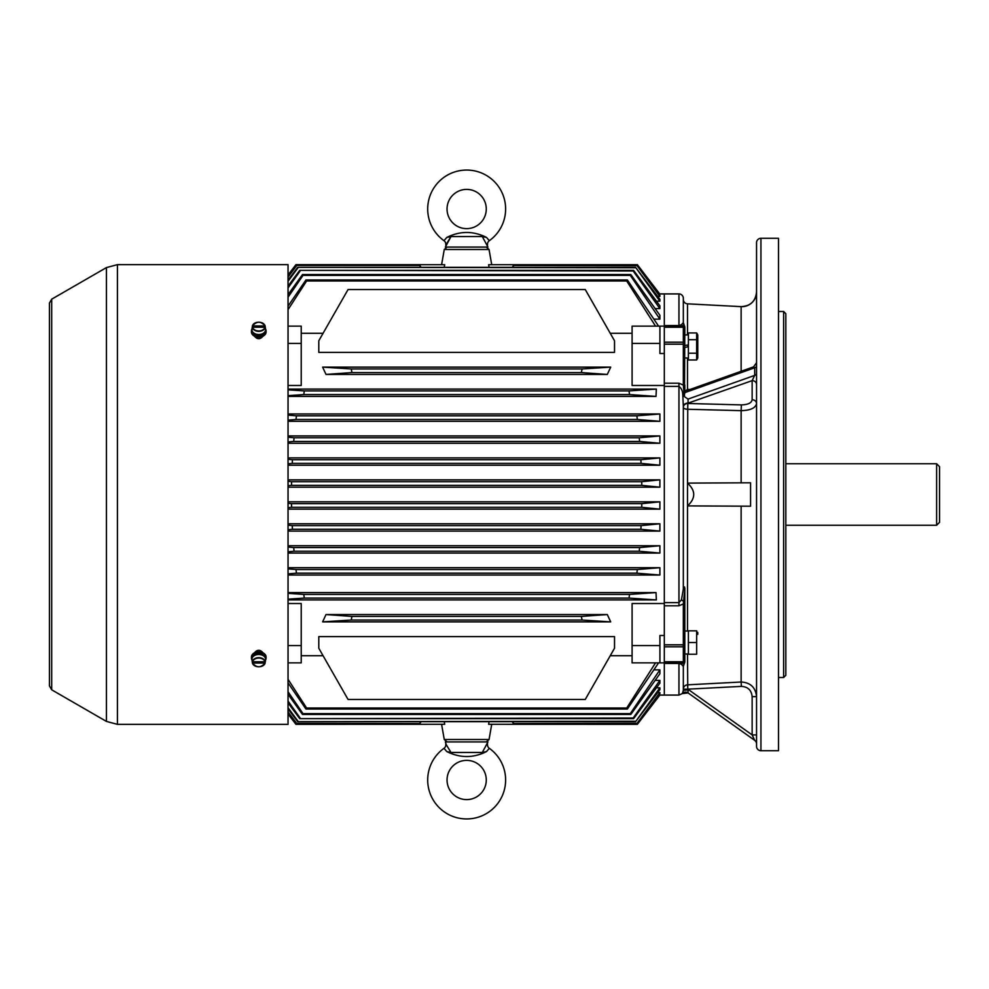 <?xml version="1.0" encoding="UTF-8"?>
<svg xmlns="http://www.w3.org/2000/svg" width="989" height="989" viewBox="0 0 989 989"><rect width="100%" height="100%" fill="white"/><g stroke="black" fill="none" stroke-linecap="round" stroke-linejoin="round"><path stroke-width="1.48" d="M683.337 588.195L683.337 494.5M939.55 466.684L939.55 522.316L936.62 525.246L936.62 463.754L939.55 466.684M251.441 330.932L251.441 331.97A7.319 5.18 0 0 0 258.759 337.138A7.319 5.18 0 0 0 266.078 331.97L266.078 330.932A7.319 5.18 180 0 1 258.759 336.112A7.319 5.18 180 0 1 251.441 330.932A7.319 5.18 180 0 1 252.01 328.941M265.522 328.941A7.319 5.18 180 0 1 266.078 330.932M253.839 333.033A5.749 4.067 0 0 0 258.277 334.974L258.277 334.505M259.13 334.505L259.242 334.974A5.749 4.067 0 0 0 263.68 333.033M264.867 325.962L252.652 325.962L252.232 327.198A6.589 4.661 0 0 0 252.195 327.421A6.589 4.661 0 0 0 252.232 328.447L252.652 327.198L264.867 327.198L265.299 328.447A6.589 4.661 0 0 0 265.324 327.421A6.589 4.661 0 0 0 265.299 327.198L264.867 325.962A6.169 4.364 0 0 0 258.759 322.216A6.169 4.364 0 0 0 252.652 325.962L252.356 326.147A6.466 4.574 180 0 1 258.759 322.204A6.466 4.574 180 0 1 265.163 326.135L264.867 325.962M252.195 327.421L251.96 329.263A6.824 4.821 0 0 0 258.759 334.517A6.824 4.821 0 0 0 265.559 329.263A6.824 4.821 0 0 0 265.522 329.028M265.299 327.198L264.867 327.198A6.169 4.364 0 0 1 258.759 330.944A6.169 4.364 0 0 1 252.652 327.198L252.232 327.198M252.232 661.802L252.652 661.802A6.169 4.364 180 0 1 258.759 658.056A6.169 4.364 180 0 1 264.867 661.802L252.652 661.802L252.232 660.553A6.589 4.661 180 0 0 252.195 661.579A6.589 4.661 180 0 0 252.232 661.802L252.652 663.038L264.867 663.038L265.299 661.802A6.589 4.661 180 0 0 265.324 661.579A6.589 4.661 180 0 0 265.299 660.553L265.299 661.802M265.324 661.579L265.559 659.737A6.824 4.821 180 0 0 265.522 658.649A6.824 4.821 180 0 0 258.005 654.52A6.824 4.821 180 0 0 251.96 659.737L252.195 661.579M252.356 662.853L252.652 663.038A6.169 4.364 180 0 0 258.759 666.784A6.169 4.364 180 0 0 264.867 663.038L265.163 662.853A6.466 4.574 0 0 1 258.759 666.796A6.466 4.574 0 0 1 252.368 662.865C256.633 668.057 260.898 668.057 265.163 662.865M263.68 655.967A5.749 4.067 180 0 0 253.839 655.967M266.078 658.068L266.078 657.03A7.319 5.18 180 0 0 258.759 651.862A7.319 5.18 180 0 0 251.441 657.03L251.441 658.068A7.319 5.18 0 0 1 258.759 652.888A7.319 5.18 0 0 1 266.078 658.068A7.319 5.18 0 0 1 265.522 660.059M252.01 660.059A7.319 5.18 0 0 1 251.441 658.068M697.764 334.863L697.764 358.055L697.764 334.863L696.652 332.934L697.69 336.322M696.652 339.697L696.652 332.934L688.393 332.934L688.393 359.984L696.652 359.984L696.652 339.697L688.393 339.697M697.332 354.655L697.69 356.609M688.393 353.221L696.652 353.221M688.393 344.864L684.808 345.495L688.393 344.864M684.808 347.423L688.393 346.793L684.808 347.423M697.764 632.503L697.764 634.345M696.652 630.834L688.393 630.834L688.393 654.248L696.652 654.248L696.652 630.834L697.517 634.345M688.393 642.541L696.652 642.541M659.873 293.918L664.311 293.918L664.311 326.135L632.095 326.135L632.095 385.487L664.311 385.487L664.311 293.918L678.949 293.918A4.389 4.389 0 0 1 683.337 298.319L683.337 322.612L684.808 327L684.475 396.676L688.047 399.099L688.084 403.141A4.389 3.523 -0 0 0 683.337 406.664L683.337 589.073L683.337 586.7L684.808 587.911L684.808 654.026L688.393 654.063M688.393 653.964L684.808 654.026L684.808 662L683.337 666.388L683.337 690.334L688.084 689.84L688.047 692.906L754.694 740.341L752.147 734.926L752.147 696.639C751.467 690.161 747.869 686.749 741.367 686.391L687.763 689.16L688.084 689.84M482.311 236.532L487.96 247.077L445.359 247.077L450.984 236.569L482.311 236.532L486.539 237.447C473.36 230.808 460.108 230.808 446.781 237.447L443.999 240.686A38.942 38.942 0 0 1 466.66 170.059A38.942 38.942 0 0 1 489.32 240.686L486.539 237.447M446.781 237.447L451.009 236.532L445.755 245.111A4.389 4.389 0 0 0 443.999 240.686M486.279 209.013A19.619 19.619 0 0 1 466.66 228.632A19.619 19.619 0 0 1 447.04 209.013A19.619 19.619 0 0 1 466.66 189.393A19.619 19.619 0 0 1 486.279 209.013M446.311 238.114L446.781 237.459M288.046 679.356L306.602 708.013L305.947 709.039L627.372 709.039L658.587 662.865L655.546 662.865L664.311 662.865L664.311 695.082L678.949 695.082L678.949 663.434L664.311 663.434L664.311 695.082L659.873 695.082M653.976 669.862L659.886 669.862L659.886 673.732L630.834 714.441L630.302 713.625L659.886 669.862M655.2 680.37L659.886 680.37L659.886 683.164L633.578 718.644L633.17 718.026L659.886 680.37M656.449 687.825L659.886 687.825L659.886 689.704L635.581 721.673L659.886 687.825M657.685 692.597L659.886 692.597L659.886 693.61L636.842 723.577L659.886 692.597M658.934 694.847L659.886 695.069L637.349 724.344L659.886 694.847M444.259 721.673L444.691 724.294L295.995 724.294L288.046 713.91M488.628 724.294L637.349 724.344L488.628 724.294L489.061 721.673M288.046 714.046L295.958 724.344L444.691 724.294M659.886 301.175L659.886 299.296L635.581 267.327L659.886 301.175L656.449 301.175M659.886 308.63L659.886 305.836L633.578 270.356L633.17 270.974L659.886 308.63L655.2 308.63M659.886 319.138L659.886 315.268L630.834 274.559L630.302 275.375L659.886 319.138L653.976 319.138M657.685 296.403L659.886 296.403L659.886 295.39L636.842 265.423L659.886 296.403M659.886 294.153L637.349 264.656L659.886 294.153L658.934 294.153M288.046 274.954L295.958 264.656L444.691 264.706L444.259 267.327M295.995 264.706L288.046 275.09M489.061 267.327L488.628 264.706L637.324 264.706L488.628 264.706M295.958 264.656L444.691 264.706M288.046 712.612L296.477 723.577L419.892 723.577L421.005 721.673M419.892 723.577L296.638 723.33L288.046 711.969M420.671 721.673L419.719 723.33M421.005 267.327L419.892 265.423L296.477 265.423L288.046 276.388M296.477 265.423L419.892 265.423M419.719 265.67L420.671 267.327M296.638 265.67L288.046 277.031M585.253 289.53L348.066 289.53L318.792 340.772L318.792 352.381L614.528 352.381L614.528 340.772L585.253 289.53M610.695 367.129L582.064 368.959L351.256 368.959L351.948 372.569L326.011 374.448L607.295 374.448L610.695 367.129L322.624 367.129L326.011 374.448M582.064 368.959L581.371 372.569L351.948 372.569M581.371 616.431L351.948 616.431L351.256 620.041L582.064 620.041L581.371 616.431L607.295 614.552L326.011 614.552L351.948 616.431M585.253 699.47L348.066 699.47L318.792 648.228L318.792 636.619L614.528 636.619L614.528 648.228L585.253 699.47M607.295 614.552L610.695 621.871L322.624 621.871L326.011 614.552M288.046 592.596L656.028 592.596L656.325 599.915L288.046 599.915M288.046 575.029L659.886 575.029L636.879 573.187L637.324 569.528L659.886 567.698L659.886 575.029M288.046 567.698L659.886 567.698M288.046 553.061L659.886 553.061L639.265 551.232L639.586 547.572L659.886 545.743L659.886 553.061M288.046 545.743L659.886 545.743M288.046 531.105L659.886 531.105L640.884 529.276L641.082 525.616L659.886 523.787L659.886 531.105M288.046 523.787L659.886 523.787M288.046 509.137L659.886 509.137L641.737 507.308L641.799 503.648L659.886 501.819L659.886 509.137M288.046 501.819L659.886 501.819M288.046 487.181L659.886 487.181L659.886 479.863L641.737 481.692L641.799 485.352L659.886 487.181M288.046 479.863L659.886 479.863M288.046 465.213L659.886 465.213L659.886 457.895L640.884 459.724L641.082 463.384L659.886 465.213M288.046 457.895L659.886 457.895M288.046 443.257L659.886 443.257L659.886 435.939L639.265 437.768L639.586 441.428L659.886 443.257M288.046 435.939L659.886 435.939M288.046 421.302L659.886 421.302L659.886 413.971L636.879 415.813L637.324 419.472L659.886 421.302M288.046 413.971L659.886 413.971M288.046 389.085L656.325 389.085L656.028 396.404L288.046 396.404M301.225 655.719L323.069 655.719M610.25 655.719L632.095 655.719M632.095 603.513L664.311 603.513L664.311 635.494L659.91 635.494L659.91 645.557L632.095 645.557L632.095 603.513M664.311 385.487L664.311 603.513M301.225 333.281L323.069 333.281M610.25 333.281L632.095 333.281M288.046 385.487L301.225 385.487L301.225 343.443L288.046 343.443M288.046 603.513L301.225 603.513L301.225 662.865L288.046 662.865L301.225 662.865M659.91 645.557L659.91 662.865L632.095 662.865L632.095 645.557M627.372 709.039L626.717 708.013L655.546 662.865L632.095 662.865M664.311 662.519L664.311 644.816L684.808 644.816L684.808 662A1.459 1.459 0 0 1 684.512 662.877L664.311 662.519L664.311 663.434M512.314 721.673L513.415 723.577L636.842 723.577M513.415 723.577L636.681 723.33M512.648 721.673L513.6 723.33M288.046 708.94L297.738 721.673L635.581 721.673M297.738 721.673L635.297 721.253M298.023 721.253L288.046 707.741M288.046 702.919L299.741 718.644L633.578 718.644M299.741 718.644L633.17 718.026M300.149 718.026L288.046 701.09M288.046 694.34L302.486 714.441L630.834 714.441M302.486 714.441L303.017 713.625L630.302 713.625M303.017 713.625L288.046 691.756M288.046 568.885L295.995 569.528L296.44 573.187L636.879 573.187M295.995 569.528L637.324 569.528M288.046 547.065L293.721 547.572L294.054 551.232L639.265 551.232M293.721 547.572L639.586 547.572M288.046 525.208L292.237 525.616L292.423 529.276L640.884 529.276M292.237 525.616L641.082 525.616M288.046 503.302L291.52 503.648L291.582 507.308L641.737 507.308M291.52 503.648L641.799 503.648M306.602 708.013L626.717 708.013M305.947 709.039L288.046 682.867M656.028 592.596L629.523 594.426L303.796 594.426L304.278 598.085L629.041 598.085L629.523 594.426M656.325 599.915L629.041 598.085M610.695 621.871L582.064 620.041M351.256 620.041L322.624 621.871M659.91 326.135L659.91 343.443L632.095 343.443M664.311 353.506L659.91 353.506L659.91 343.443M627.372 279.961L626.717 280.987L306.602 280.987L305.947 279.961L627.372 279.961L658.587 326.135M626.717 280.987L655.546 326.135M512.314 267.327L513.415 265.423L636.842 265.423M636.681 265.67L513.415 265.423M513.6 265.67L512.648 267.327M635.581 267.327L297.738 267.327L288.046 280.06M297.738 267.327L635.297 267.747M298.023 267.747L288.046 281.259M633.578 270.356L299.741 270.356L288.046 286.081M299.741 270.356L633.17 270.974M300.149 270.974L288.046 287.91M630.834 274.559L302.486 274.559L288.046 294.66M302.486 274.559L303.017 275.375L630.302 275.375M303.017 275.375L288.046 297.244M288.046 420.115L295.995 419.472L296.44 415.813L636.879 415.813M295.995 419.472L637.324 419.472M288.046 441.935L293.721 441.428L294.054 437.768L639.265 437.768M293.721 441.428L639.586 441.428M288.046 463.792L292.237 463.384L292.423 459.724L640.884 459.724M292.237 463.384L641.082 463.384M288.046 485.698L291.52 485.352L291.582 481.692L641.737 481.692M291.52 485.352L641.799 485.352M306.602 280.987L288.046 309.644M305.947 279.961L288.046 306.133M656.325 389.085L629.041 390.915L629.523 394.574L303.796 394.574L304.278 390.915L629.041 390.915M656.028 396.404L629.523 394.574M322.624 367.129L351.256 368.959M607.295 374.448L581.371 372.569M301.225 645.557L288.046 645.557M301.225 343.443L301.225 326.135L288.046 326.135M288.046 573.855L296.44 573.187M288.046 551.763L294.054 551.232M288.046 529.696L292.423 529.276M288.046 507.666L291.582 507.308M288.046 599.161L304.278 598.085M288.046 593.338L303.796 594.426M288.046 415.145L296.44 415.813M288.046 437.237L294.054 437.768M288.046 459.304L292.423 459.724M288.046 481.334L291.582 481.692M288.046 395.662L303.796 394.574M288.046 389.839L304.278 390.915M750.577 482.793L750.577 506.207L687.503 505.898C695.786 498.308 695.786 490.705 687.503 483.102L750.577 482.793M741.367 404.897L741.132 410.658L687.652 409.261L687.887 403.487L741.367 404.897C747.869 404.724 751.467 403.005 752.147 399.766A4.389 3.808 0 0 1 756.548 403.574C755.559 408.049 750.428 410.41 741.132 410.658L741.132 482.793M741.132 506.207L741.132 682.014C750.428 682.521 755.559 687.392 756.548 696.639L752.147 696.639M687.503 654.063L687.763 689.16L683.337 689.209A4.389 4.389 180 0 1 687.503 684.821L687.887 689.197L752.147 734.926L756.548 734.926M756.548 384.424A4.389 3.808 0 0 0 752.147 380.629L754.694 375.387L754.694 367.784L753.618 366.845L756.548 362.716M741.132 371.295L741.132 306.639C750.428 306.145 755.559 301.274 756.548 292.027A14.637 14.637 0 0 1 741.898 306.664M688.084 403.141L752.147 380.629L752.147 399.766M760.937 238.287A4.389 4.389 0 0 0 756.548 242.676L756.548 746.324A4.389 4.389 0 0 0 760.937 750.713L778.504 750.713L778.504 238.287L760.937 238.287L760.937 750.713M778.504 677.502L783.622 677.502L783.622 311.498L778.504 311.498M783.622 311.498L785.822 313.686L785.822 675.314L783.622 677.502M741.132 306.639L687.503 303.833A4.389 4.389 0 0 1 683.337 299.444L683.337 298.319M683.337 406.664L682.793 394.846L684.363 396.527L683.337 385.067L684.808 385.067L684.808 391.335L687.503 389.419L687.664 390.321M678.949 293.918L678.949 325.566L681.458 324.713L683.337 322.612A5.86 5.86 0 0 0 684.512 326.123A1.459 1.459 0 0 1 684.808 327L684.808 334.925L688.393 334.925M687.652 409.261L687.503 409.248A4.389 1.966 0 0 1 683.337 407.295A4.389 3.783 0 0 1 687.763 403.512L687.503 482.793M682.595 692.943L683.337 690.334M684.512 662.877A5.86 5.86 0 0 0 683.337 666.388L681.458 664.287L678.949 663.434L678.949 662.519M682.793 394.846C682.719 391.1 681.446 388.269 678.949 386.378L678.949 602.622L681.458 599.804L683.337 589.073L684.512 589.073L684.512 586.922M664.311 386.378L664.311 383.213L678.949 383.213L678.949 386.378L664.311 386.378L664.311 602.622L678.949 602.622L678.949 605.787L664.311 605.787L664.311 602.622M664.311 644.816L664.311 635.494M664.311 326.481L684.512 326.123M684.808 393.239L684.808 391.446M684.808 589.073L684.808 603.933L683.337 603.933L684.808 589.073M681.458 599.804L683.634 601.448L684.808 601.225M681.458 324.713A5.86 4.673 -90 0 0 683.634 326.296A1.459 1.446 180 0 1 684.808 327.718M684.808 661.282A1.459 1.446 180 0 1 683.634 662.704A5.86 4.673 -90 0 0 681.458 664.287M684.808 327.952A1.459 1.459 0 0 0 683.337 326.481L683.337 327.248L664.311 327.248M684.808 661.048A1.459 1.459 0 0 1 683.337 662.519L683.337 646.794L664.311 646.794M752.617 735.915L753.074 736.879M753.099 736.929L753.556 737.918M753.63 738.066L753.939 738.721M682.225 693.561A4.389 4.389 125.4 0 1 688.047 692.906M754.694 740.341A4.389 4.389 0 0 1 756.548 743.913A4.389 4.389 0 0 0 754.694 740.341M451.009 752.468L446.781 751.553L443.999 748.314A4.389 4.389 0 0 0 445.755 743.889L451.009 752.468L482.311 752.468L487.96 741.923L445.359 741.923L446.175 744.408M482.311 752.468L486.539 751.553C473.36 758.192 460.108 758.192 446.781 751.553M487.565 743.889A4.389 4.389 0 0 0 489.32 748.314A38.942 38.942 0 0 1 466.66 818.941A38.942 38.942 0 0 1 443.999 748.314M447.04 779.987A19.619 19.619 0 0 1 466.66 760.368A19.619 19.619 0 0 1 486.279 779.987A19.619 19.619 0 0 1 466.66 799.606A19.619 19.619 0 0 1 447.04 779.987M489.32 748.314L486.539 751.553M117.419 264.644L288.046 264.644L288.046 724.356L117.419 724.356L106.429 721.414L106.429 267.586L117.419 264.644L117.419 724.356M263.865 335.098C260.453 339.907 257.041 339.907 253.617 335.098M253.617 653.902C257.029 649.093 260.453 649.093 263.865 653.902M265.163 327.396A6.466 4.574 180 0 1 258.759 331.34A6.466 4.574 180 0 1 252.356 327.396M252.356 661.604A6.466 4.574 0 0 1 258.759 657.66A6.466 4.574 0 0 1 265.163 661.604M687.8 346.892L687.8 344.963M487.565 245.111A4.389 4.389 0 0 1 489.32 240.686M441.601 264.656L444.271 249.488L489.048 249.488L491.718 264.656M441.601 724.344L444.271 739.512L489.048 739.512L491.718 724.344M687.503 506.207L687.503 631.007M687.652 684.821L741.132 682.014L741.367 686.391M687.503 483.102L687.503 505.898M687.503 303.833L687.503 334.925M687.503 357.993L687.503 389.419M664.311 325.566L678.949 325.566L678.949 326.481M687.652 389.431L690.001 389.493M664.311 342.206L683.337 342.206L683.337 327.248A1.459 1.088 180 0 1 684.808 328.336M678.949 383.213L683.337 385.067L683.337 344.184L664.311 344.184M664.311 661.752L683.337 661.752A1.459 1.088 180 0 0 684.808 660.664M684.808 645.805A1.459 0.989 180 0 1 683.337 646.794L683.337 603.933L678.949 605.787M688.047 399.099L754.694 375.387A4.389 2.201 0 0 0 756.548 373.595M756.548 365.992A4.389 2.201 0 0 1 754.694 367.784L684.808 392.645M684.808 344.184L683.337 344.184L683.337 342.206A1.459 0.989 180 0 1 684.808 343.195M106.429 267.586L51.7 299.185L51.7 689.815L106.429 721.414M785.822 525.246L936.62 525.246M785.822 463.754L936.62 463.754M252.368 326.135C256.633 320.943 260.898 320.943 265.163 326.135M265.324 327.421L265.559 329.263M697.764 358.055L696.652 359.984M684.808 357.993L688.393 357.993M684.808 631.007L688.393 631.007M489.048 249.488L486.168 247.077M444.271 249.488L447.152 247.077M489.048 739.512L486.168 741.923M444.271 739.512L447.152 741.923M688.072 692.93L682.237 693.598L678.949 695.082M684.808 391.335L753.618 366.845M49.45 494.5L49.45 685.921L51.7 689.815M51.7 299.185L49.45 303.079L49.45 685.921"/></g></svg>
